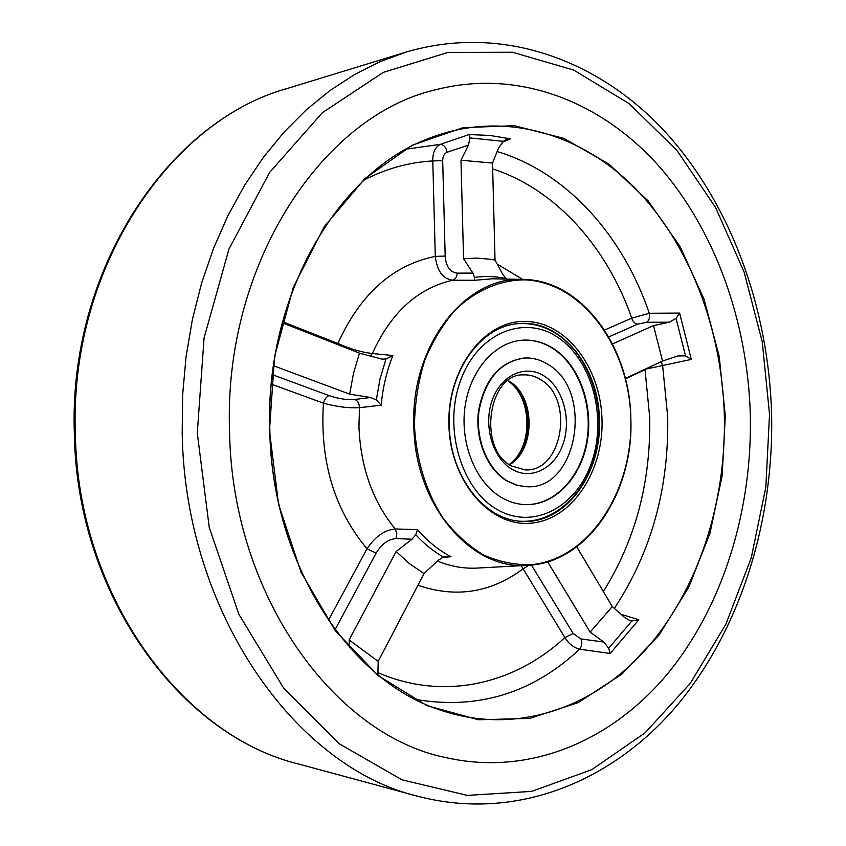 <?xml version="1.0" encoding="UTF-8"?>
<svg xmlns="http://www.w3.org/2000/svg" width="846" height="846" viewBox="0 0 846 846"><rect width="100%" height="100%" fill="white"/><g stroke="black" fill="none" stroke-linecap="round" stroke-linejoin="round"><path stroke-width="1.27" d="M750.328 414.984C752.348 509.874 723.478 605.112 668.181 673.056C612.673 740.208 530.178 776.702 445.905 757.604C334.678 735.386 232.227 595.848 229.583 431.989C223.069 264.798 322.104 116.166 434.833 89.972C517.329 68.367 599.973 100.938 657.543 164.6C714.944 229.044 747.674 321.332 750.328 414.984C752.348 509.874 723.478 605.112 668.181 673.056C612.673 740.208 530.178 776.702 445.905 757.604C334.678 735.386 232.227 595.848 229.583 431.989C223.069 264.798 322.104 116.166 434.833 89.972C517.329 68.367 599.973 100.938 657.543 164.6C714.944 229.044 747.674 321.332 750.328 414.984M602.024 419.923C603.621 471.634 571.727 519.899 530.897 523.177C490.12 527.291 450.083 481.395 448.909 424.925C447.122 368.486 484.716 319.947 525.683 321.395C566.651 321.998 600.988 368.19 602.024 419.923M449.237 424.893C449.871 476.298 484.483 520.47 521.94 521.305C565.033 524.562 601.781 474.109 599.412 419.986C598.989 366.646 560.951 319.048 518.672 323.616C480.591 325.678 447.111 372.621 449.237 424.893M630.852 418.982C629.403 347.209 582.46 282.056 524.605 279.846C499.595 280.1 476.636 289.977 455.751 309.488C443.018 323.965 432.634 341.075 424.586 360.83C418.157 381.662 414.783 403.405 414.455 426.056C416.496 460.7 425.94 491.262 442.775 517.72C454.862 533.509 468.547 545.966 483.806 555.082C499.605 562.04 515.658 565.223 531.965 564.631C589.525 558.656 633.03 490.722 630.852 418.982C633.876 492.478 587.272 563.024 527.809 565.329C471.465 570.638 414.709 505.474 413.842 426.067C410.416 345.358 465.607 275.828 523.061 279.423C581.604 279.783 630.111 346.574 630.852 418.971M580.969 638.931L603.79 642.04L608.686 648.216L610.199 653.472L579.616 649.21C573.577 647.634 568.66 643.743 564.864 637.567L573.176 633.495L580.969 638.931C582.418 642.632 581.963 646.058 579.616 649.21C532.504 693.255 477.789 709.995 415.471 699.42M621.006 614.27L638.815 619.769L610.199 653.472M523.061 279.423L492.34 278.789L474.437 280.29L452.642 280.216C442.818 278.81 437.022 270.868 435.288 256.401L445.176 256.074C446.001 266.469 450.009 272.158 457.178 273.131C456.893 276.959 455.37 279.328 452.642 280.216C417.575 288.296 390.81 312.734 372.356 353.522L392.893 355.532L386.019 358.958L382.085 359.148L359.476 353.152L353.533 373.202L349.652 394.151L273.565 365.747M392.893 355.532C386.685 371.087 382.783 387.648 381.186 405.181L359.455 407.698C348.563 408.269 336.56 406.757 323.447 403.172L271.397 384.169M625.342 378.437L662.555 361.041L677.9 355.944L685.535 355.87L691.298 359.413L644.948 369.279M662.555 361.041L653.493 325.615L669.334 322.199L646.672 322.294L637.673 324.145C634.881 323.732 632.903 321.734 631.74 318.138L649.305 313.274L679.624 313.094L691.298 359.413M328.428 620.298L366.995 548.8C375.127 536.576 384.539 529.977 395.198 528.983L417.501 529.585L415.746 534.714L412.034 539.198L395.97 538.616C388.208 539.188 381.599 544.041 376.132 553.147L335.111 629.614M406.355 149.139L440.438 144.338C444.002 144.846 446.212 147.49 447.069 152.269C444.277 153.581 442.807 156.341 442.68 160.581L432.782 160.952C432.644 152.502 435.204 146.961 440.438 144.338L469.096 134.546L489.897 135.455L510.36 138.807L502.27 142.318M282.585 321.723L337.903 343.508C350.413 349.007 361.898 352.348 372.356 353.522L370.389 356.134M472.903 273.099L463.555 258.686L477.123 258.072L490.595 259.288L495.037 260.103L502.714 274.241L505.993 278.556C495.619 276.293 485.128 275.912 474.521 277.414L472.903 273.099L457.178 273.131M510.36 138.807L505.855 139.854L503.359 141.335L498.537 148.039L492.52 163.077L460.985 160.211L463.555 258.686M460.985 160.211L468.462 145.078L447.069 152.269M492.52 163.077L495.037 260.103M417.501 529.585C427.526 541.25 438.683 550.281 450.971 556.7L442.183 557.556M503.359 141.335L469.942 137.94L468.462 145.078M474.437 280.29L474.521 277.414M469.942 137.94L469.096 134.546M377.94 672.623C443.336 701.186 514.453 684.382 564.864 637.567L521.242 565.688M282.289 322.802L359.476 353.152M272.401 374.672L329.189 395.642C338.495 398.794 347.072 400.073 354.918 399.46L370.516 397.493L349.652 394.151M349.567 647.391L349.123 639.946L378.194 661.382L424.015 573.599L409.58 563.732L396.14 551.507L412.034 539.198M349.123 639.946L396.14 551.507M450.971 556.7L446.286 556.372L443.399 557.038L438.26 560.285L424.015 573.599M378.194 661.382L377.887 674.579M603.79 642.04L590.159 632.11L612.271 606.571L576.782 546.833M590.159 632.11L547.637 561.818M612.271 606.571L624.739 617.569L629.953 620.562L631.899 620.964L638.815 619.769M653.493 325.615L612.536 343.92M370.516 397.493L376.333 399.915L380.013 378.934L386.019 358.958M685.535 355.87L676.06 318.371L669.334 322.199M364.436 179.775C386.707 168.46 409.485 162.189 432.782 160.952L435.288 256.401C392.681 265.031 360.227 294.07 337.903 343.508L337.691 344.586M381.186 405.181L376.333 399.915M329.189 395.642C326.588 396.467 324.663 398.974 323.447 403.172C319.746 460.954 334.265 509.493 366.995 548.8L376.132 553.147M395.97 538.616L396.848 533.572L395.198 528.983C372.726 501.34 360.65 467.341 358.958 427.008L359.455 407.698C359.36 403.69 357.847 400.941 354.918 399.46M417.935 585.252C455.656 598.238 490.627 592.824 522.839 569.02L528.708 565.276M660.938 361.802L662.598 365.218L667.695 416.941C668.996 488.554 651.209 552.375 614.344 608.411M676.06 318.371L679.624 313.094M646.672 322.294C649.189 320.507 650.066 317.493 649.305 313.274C622.973 235.748 566.873 172.298 497.131 151.55M524.383 358.038L523.885 358.07C499.933 361.676 484.853 379.071 478.625 410.257C474.574 439.021 487.095 469.562 507.23 481.163L516.441 485.17L526.011 486.704L516.938 485.181L507.716 481.173C487.592 469.572 475.071 439.021 479.111 410.247C485.34 379.05 500.43 361.644 524.383 358.038C532.853 357.583 540.88 359.804 548.441 364.689C594.389 391.328 577.236 490.712 526.519 486.714M524.753 504.607C553.929 505.675 580.282 478.117 586.648 442.024C593.173 405.964 579.203 365.916 553.474 348.901C543.618 342.44 533.139 339.542 522.035 340.219M501.921 497.755C476.203 483.203 459.949 444.309 464.93 407.455C469.763 370.559 494.773 342.059 522.278 340.198C533.477 339.468 544.041 342.355 553.971 348.859C579.753 365.906 593.712 406.069 587.124 442.172C580.694 478.318 554.225 505.845 525.006 504.618C517.033 504.269 509.345 501.985 501.921 497.755M509.207 464.496C533.488 447.375 532.652 397.123 507.822 380.816M182.186 433.416L182.63 394.934L186.057 356.769L192.412 319.376L201.591 283.146L213.478 248.491L227.881 215.762L244.6 185.274L263.413 157.314L284.066 132.103L306.294 109.832L329.845 90.638L354.442 74.607L379.812 61.79L405.699 52.198C502.069 23.593 598.915 60.055 665.199 131.849C731.399 204.573 768.602 308.748 771.615 414.265C773.857 521.157 740.99 628.589 677.191 705.268C613.265 780.995 516.578 822.037 418.04 796.329C296.47 767.756 185.2 613.762 182.186 433.416M769.522 414.35L762.246 341.847L744.12 272.031L715.494 207.355L676.895 150.355L629.223 103.709L573.8 70.123L512.517 52.251L447.915 52.441L383.249 72.386L322.389 112.698L269.567 172.499L228.949 249.105L204.076 337.977L197.287 433.046L209.248 527.418L238.868 614.291L283.463 687.809L339.257 743.771L401.966 779.822L467.352 795.399L531.637 791.391L591.714 769.691L645.17 732.763L690.304 683.325L725.9 624.158L751.237 557.916L765.842 487.169L769.522 414.35M287.545 88.396C169.612 120.502 68.801 269.356 75.379 434.654C78.086 596.578 182.313 736.242 298.744 764.065C181.033 735.766 77.071 595.838 74.385 434.643C67.828 270.096 168.333 121.041 287.545 88.396L405.699 52.198M269.462 430.688L274.559 356.695L293.361 287.196L324.282 226.654L364.869 178.591L412.15 145.258L462.995 127.661L514.41 125.694L563.785 138.363L608.93 164.082L648.142 200.893L680.142 246.662L704.031 299.188L719.195 356.293L725.297 415.798L722.177 475.568L709.9 533.477L688.707 587.336L659.119 634.955L621.916 674.103L578.262 702.592L529.744 718.391L478.445 719.777L426.913 705.617L378.067 675.563L335.079 630.418L301.017 572.182L278.535 504.163L269.462 430.688M724.366 415.82C721.934 329.454 690.082 244.589 635.357 188.436C580.525 132.959 502.841 109.769 429.387 138.194C338.252 171.41 264.724 295.666 269.768 430.667C272.063 562.854 348.647 679.888 438.852 709.583C514.167 735.893 591.989 709.107 645.033 650.363C697.961 590.963 726.27 503.296 724.366 415.82M603.346 591.555C635.452 540.012 650.902 481.966 649.696 417.395L645.033 369.66L625.437 378.818M497.205 264.1L522.743 279.423M604.573 330.035L631.74 318.138C607.111 247.296 556.023 189.367 492.668 168.883M442.68 160.581L445.176 256.074M437.477 561.025C450.558 566.439 463.83 568.787 477.281 568.068L527.809 565.329M531.415 565.054L573.176 633.495M637.673 324.145L608.782 336.93M443.399 557.038C433.416 551.349 424.206 543.915 415.746 534.714M608.686 648.216L631.899 620.964M557.958 337.469C591.967 360.089 607.079 416.962 591.883 461.63C577.183 506.574 533.932 530.474 497.712 509.81C461.239 489.866 442.902 427.78 460.584 380.489C477.736 332.88 524.213 314.194 557.958 337.469M540.742 379.695C574.772 399.069 562.357 472.544 525.038 469.911L511.365 465.903C477.176 448.814 488.47 373.139 523.463 374.894C529.533 374.63 535.296 376.227 540.742 379.695M544.422 376.184C563.087 388.092 571.61 419.426 563.119 443.854C554.902 468.451 531.14 480.74 511.893 469.234C492.52 458.109 483.055 425.263 492.266 400.063C501.192 374.693 525.895 363.917 544.422 376.184M508.139 380.584L509.102 381.165C535.518 396.245 535.804 449.776 509.535 464.729M418.04 796.329L298.744 764.065M438.852 709.583C348.785 679.962 272.148 562.928 269.863 430.667C264.819 295.592 338.389 171.336 429.387 138.194M521.326 521.273C557.451 522.722 589.302 489.39 597.096 446.424C605.059 403.426 588.742 355.521 557.546 334.54C545.279 326.387 532.113 322.76 518.059 323.669M509.324 464.581C534.915 449.66 534.27 395.442 508.309 380.975L507.928 380.742"/></g></svg>
